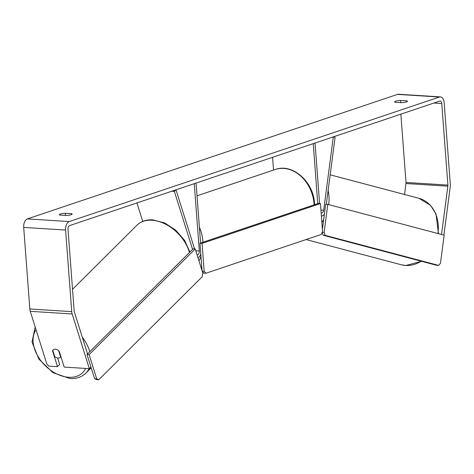 <?xml version="1.0" encoding="UTF-8"?>
<svg xmlns="http://www.w3.org/2000/svg" width="474" height="474" viewBox="0 0 474 474"><rect width="100%" height="100%" fill="white"/><g stroke="black" fill="none" stroke-linecap="round" stroke-linejoin="round"><path stroke-width="0.71" d="M196.994 254.627A3.105 1.813 93.6 0 0 197.332 254.704A3.105 1.813 93.6 0 0 199.329 251.001L194.263 183.657L196.07 183.053L200.579 243.055M136.933 202.943L142.727 221.399M197.954 257.69A6.203 3.62 93.6 0 0 200.78 253.957M171.718 191.241L174.385 191.413L192.58 249.371M194.565 248.921L176.002 189.801L174.385 191.413M326.302 204.27L335.082 137.353L333.311 136.885L323.683 210.231A3.105 1.813 -86.4 0 1 321.716 212.862A3.105 1.813 -86.4 0 1 321.135 212.648M324.423 213.928A6.203 3.62 -86.4 0 1 321.52 215.954A6.203 3.62 -86.4 0 1 321.384 215.943L321.52 215.954M319.594 203.512L315.044 143.03L313.243 143.634L317.752 203.636M273.528 170.077L272.568 157.315M406.905 101.756L406.84 100.855A5.173 0.972 175.7 0 1 407.462 101.264A5.173 0.972 175.7 0 1 406.496 101.916A5.173 0.972 175.7 0 1 401.431 102.674L395.263 102.283A5.173 0.972 175.7 0 1 394.641 101.88A5.173 0.972 175.7 0 1 400.672 100.464L406.84 100.855M71.604 214.556L71.538 213.656L65.371 213.264A5.173 0.972 -4.3 0 0 59.339 214.675A5.173 0.972 -4.3 0 0 59.961 215.083L66.129 215.474A5.173 0.972 -4.3 0 0 71.195 214.71A5.173 0.972 -4.3 0 0 72.161 214.058A5.173 0.972 -4.3 0 0 71.538 213.656M52.827 350.464L52.513 350.772L57.502 366.657L48.65 366.1L46.748 363.819L30.271 311.323A7.24 4.225 -86.4 0 1 29.832 308.983L23.7 227.413A7.24 4.225 -86.4 0 1 27.374 218.905L397.526 94.385A7.24 4.225 -86.4 0 1 398.516 94.249L440.417 96.897A7.24 4.225 -86.4 0 1 444.168 102.704L450.3 184.279A7.24 4.225 -86.4 0 1 450.229 186.792L443.889 235.104M90.961 367.06L89.343 368.671L64.203 367.083L59.214 351.198A5.173 3.508 -134.9 0 0 55.31 349.219A5.173 3.508 -134.9 0 0 53.047 349.972A5.173 3.508 -134.9 0 0 52.513 350.772M87.554 353.948L74.323 311.827A3.105 1.813 -86.4 0 1 74.14 310.826L68.007 229.25A3.105 1.813 -86.4 0 1 69.577 225.606L439.73 101.081A3.105 1.813 -86.4 0 1 440.156 101.021A3.105 1.813 -86.4 0 1 441.762 103.516L447.894 185.085A3.105 1.813 -86.4 0 1 447.865 186.163L441.525 234.476M89.343 368.671L72.172 313.972A7.24 4.225 -86.4 0 1 71.734 311.631L65.602 230.056A7.24 4.225 -86.4 0 1 69.275 221.554L439.428 97.028A7.24 4.225 -86.4 0 1 440.417 96.897M400.862 114.157L405.993 182.443A3.105 1.813 -86.4 0 1 405.963 183.515L404.523 194.494M57.603 357.989L59.653 364.512L57.502 366.657M65.536 215.433L65.371 213.264M400.832 102.639L400.672 100.464M54.753 356.596A5.173 3.508 -134.9 0 0 58.083 358.048A5.173 3.508 -134.9 0 0 60.346 357.295A5.173 3.508 -134.9 0 0 60.619 356.969L58.64 350.665A5.173 3.508 -134.9 0 0 55.31 349.219A5.173 3.508 -134.9 0 0 53.047 349.972A5.173 3.508 -134.9 0 0 52.774 350.298L54.753 356.596M60.933 356.655L60.619 356.969M195.217 248.963L193.119 248.832L87.015 354.487L94.634 378.756L96.726 378.886L98.764 379.751L202.179 276.78L202.836 273.231L195.217 248.963L89.106 354.617L87.015 354.487M89.106 354.617L96.726 378.886M98.764 379.751L96.672 379.621L94.634 378.756M202.167 271.11L204.17 271.235L205.858 273.261L321.23 234.452L322.545 231.413L320.448 203.565L318.356 203.435L199.981 243.257L202.043 270.713M320.448 203.565L202.072 243.387L199.981 243.257M202.072 243.387L204.17 271.235M205.858 273.261L203.767 273.131L202.22 271.282M327.789 204.365L444.156 235.175L440.47 263.248L438.663 265.404L325.247 235.377L324.103 232.438L327.789 204.365L325.691 204.235L322.391 229.386M438.663 265.404L436.566 265.274L323.149 235.246L325.247 235.377M324.103 232.438L322.154 232.313M322.083 232.485L323.149 235.246M195.786 250.776L199.329 251.001M320.939 210.059L323.683 210.231M330.165 174.805L418.927 198.304A34.383 27.735 104.8 0 1 437.958 233.534M421.19 261.204A34.383 27.735 104.8 0 1 405.673 265.481A34.383 27.735 104.8 0 1 401.324 264.776L306.062 239.554M321.87 222.448A34.383 27.735 -75.2 0 0 323.689 219.515M328.678 204.602A34.383 27.735 -75.2 0 0 328.115 190.429M397.526 94.385L439.428 97.028M27.374 218.905L69.275 221.554M405.963 183.515L447.865 186.163M405.993 182.443L447.894 185.085M433.965 103.018L441.762 103.516M30.271 311.323L72.172 313.972M29.832 308.983L71.734 311.631M23.7 227.413L65.602 230.056M36.036 329.685A31.794 21.555 -134.9 0 0 39.591 358.942A31.794 21.555 -134.9 0 0 68.718 377.28A31.794 21.555 -134.9 0 0 85.61 368.434M189.404 252.535A34.383 23.309 -134.9 0 0 151.976 220.244A34.383 23.309 -134.9 0 0 136.927 225.227C141.056 221.281 146.353 219.492 152.829 219.871L164.561 222.928L175.718 230.145L184.623 240.377L189.884 252.049M82.286 337.18A34.383 23.309 45.1 0 1 89.758 351.749M88.993 368.648A34.383 23.309 45.1 0 1 85.8 373.168L91.192 367.8M199.388 227.236A34.383 27.16 71.4 0 1 202.896 241.242A34.383 27.16 71.4 0 1 202.961 242.25M200.97 256.452A34.383 27.16 71.4 0 1 198.962 260.89M314.126 204.857A34.383 27.16 -108.6 0 0 314.066 203.844A34.383 27.16 -108.6 0 0 275.24 169.502L197.03 195.809M418.927 198.304L430.54 205.384L435.991 213.898L438.438 233.658M421.528 261.293L405.845 265.505L401.324 264.776M35.183 326.977L32.013 341.997L38.75 358.984L52.898 372.629L69.903 378.525C76.373 378.898 81.676 377.114 85.8 373.168M136.927 225.227L72.522 289.353M60.945 356.697L60.346 357.295M314.618 204.691L314.546 203.518C313.592 181.838 292.464 162.955 275.24 169.502M201.746 266.773L200.893 267.058"/></g></svg>
